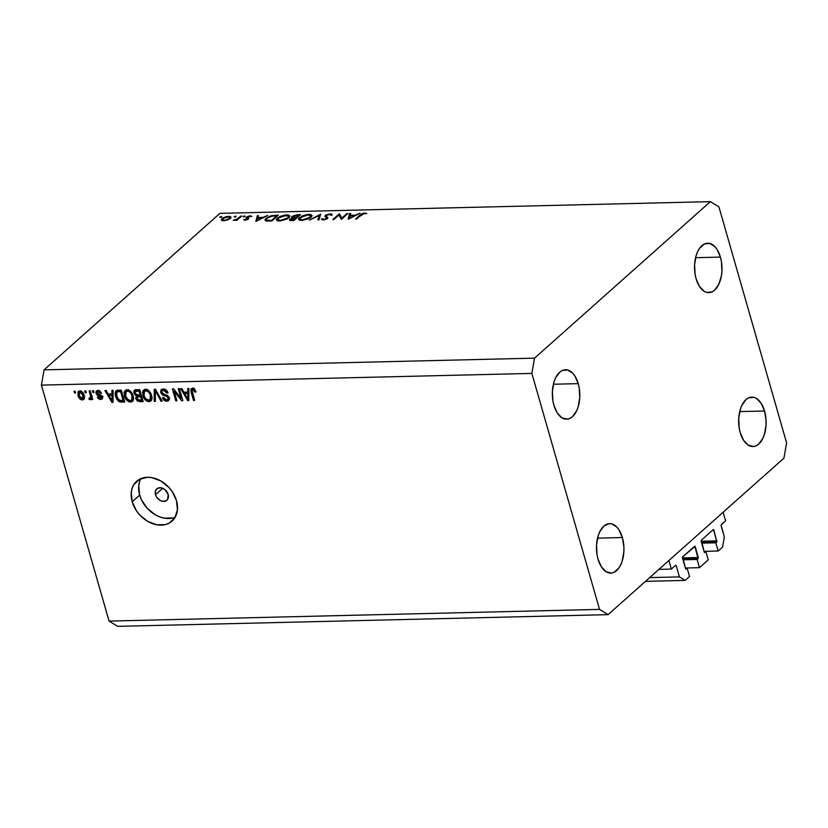 <?xml version="1.0" encoding="UTF-8"?>
<svg xmlns="http://www.w3.org/2000/svg" width="828" height="828" viewBox="0 0 828 828"><rect width="100%" height="100%" fill="white"/><g stroke="black" fill="none" stroke-linecap="round" stroke-linejoin="round"><path stroke-width="1.24" d="M658.933 569.385L671.332 569.084L668.879 560.535L723.134 512.253L725.576 520.802L721.074 525.066L724.334 536.937L722.554 547.101L718.155 551.013L715.806 542.806L716.831 541.895L701.44 542.257L716.831 541.895L713.871 529.93L712.887 529.961L713.871 529.93L713.467 529.506L716.831 541.895L715.806 542.806L701.699 543.147L715.806 542.806L718.155 551.013L704.048 551.355L718.155 551.013L722.554 547.101L724.334 536.937L721.095 525.645L721.281 524.631L725.576 520.802L723.134 512.253L668.879 560.535L671.332 569.084L658.933 569.385M675.627 565.255L671.332 569.084L675.627 565.255L676.197 565.607L675.213 565.627L676.197 565.607L675.627 565.255M649.701 577.602L679.436 576.899L676.197 565.607L679.436 576.899L649.701 577.602M645.488 581.349L685.139 580.407L679.436 576.899L685.139 580.407L645.488 581.349M689.538 576.495L685.139 580.407L689.538 576.495L687.178 568.287L685.429 568.329L687.178 568.287L689.538 576.495M685.791 569.209L687.178 568.287L685.791 569.209M682.448 557.906L685.584 568.846L682.624 556.892L682.448 557.906L698.304 557.523L695.168 546.583L694.174 546.604L695.065 546.345L682.624 556.892L694.775 546.159L698.128 558.548L682.738 558.91L698.128 558.548L698.304 557.523L682.448 557.906M682.986 559.8L697.093 559.459L698.128 558.548L697.093 559.459L682.986 559.8M685.346 568.008L699.453 567.666L697.093 559.459L699.453 567.666L708.24 559.842L699.453 567.666L685.346 568.008M704.142 551.676L705.891 551.634L708.24 559.842L705.891 551.634L704.142 551.676M704.504 552.555L705.891 551.634L704.504 552.555M701.15 541.253L704.286 552.204L701.326 540.239L701.15 541.253L717.017 540.881L701.15 541.253M713.301 529.578L701.326 540.239L713.301 529.578M155.488 494.709A7.607 5.724 48.3 0 1 156.761 488.872A7.607 5.724 48.3 0 1 163.147 488.479A7.607 5.724 48.3 0 1 168.146 494.399L167.68 499.284L166.055 500.816L162.516 501.292L159.939 500.329L156.73 497.307L155.488 494.709L155.467 490.88L157.589 488.292L161.129 487.816L164.907 489.607L168.146 494.399A7.607 5.724 48.3 0 1 166.883 500.236A7.607 5.724 48.3 0 1 160.497 500.629A7.607 5.724 48.3 0 1 155.488 494.709L162.702 488.282L155.488 494.709M140.936 478.625A26.631 20.048 -131.7 0 0 139.673 495.082L132.19 501.747A26.631 20.048 48.3 0 1 136.63 481.316A26.631 20.048 48.3 0 1 158.966 479.961A26.631 20.048 48.3 0 1 176.488 500.681L177.43 509.882L174.853 517.769L169.16 523.13L165.393 524.59L156.751 524.797L147.736 521.412L139.735 514.954L136.506 510.866L132.19 501.747L131.248 492.536L132.107 488.354L133.826 484.659L139.518 479.298L147.477 477.27L151.928 477.632L160.932 481.016L168.943 487.475L172.172 491.563L176.488 500.681A26.631 20.048 48.3 0 1 172.048 521.112A26.631 20.048 48.3 0 1 149.713 522.458A26.631 20.048 48.3 0 1 132.19 501.747L139.673 495.082A26.631 20.048 -131.7 0 0 175.226 517.148M553.911 405.285A24.726 13.724 -91.4 0 1 565.483 369.743A24.726 13.724 -91.4 0 1 578.234 383.643L553.414 384.233L578.234 383.643L574.87 375.964L572.645 373.117L567.532 369.971L562.191 370.551L559.697 372.238L555.526 378.075L554.015 381.998L552.421 391.116L552.907 400.742L553.911 405.285L557.275 412.975L561.984 417.84L567.304 419.144L569.954 418.378L572.448 416.701L576.619 410.864L578.13 406.941L579.724 397.823L579.248 388.187L578.234 383.643A24.726 13.724 -91.4 0 1 566.662 419.185A24.726 13.724 -91.4 0 1 553.911 405.285M696.089 278.746A24.726 13.724 -91.4 0 1 707.661 243.204A24.726 13.724 -91.4 0 1 720.412 257.104L695.592 257.694L720.412 257.104L717.048 249.425L714.823 246.578L709.71 243.432L704.369 244.012L699.629 248.234L697.714 251.536L696.193 255.459L694.599 264.577L695.085 274.203L696.089 278.746L699.453 286.436L704.162 291.301L706.801 292.429L712.132 291.839L714.626 290.162L718.797 284.325L721.364 275.993L721.902 271.284L721.426 261.648L720.412 257.104A24.726 13.724 -91.4 0 1 708.84 292.646A24.726 13.724 -91.4 0 1 696.089 278.746M740.222 432.651A24.726 13.724 -91.4 0 1 751.793 397.109A24.726 13.724 -91.4 0 1 764.544 411.009L739.725 411.599L764.544 411.009L761.18 403.319L756.471 398.454L753.842 397.326L748.502 397.916L746.007 399.593L741.836 405.43L740.325 409.353L738.731 418.471L739.218 428.107L740.222 432.651L743.585 440.33L748.295 445.195L753.615 446.509L756.264 445.743L758.758 444.056L762.93 438.219L764.441 434.296L766.035 425.178L766.055 420.334L764.544 411.009A24.726 13.724 -91.4 0 1 752.973 446.551A24.726 13.724 -91.4 0 1 740.222 432.651M598.044 559.19A24.726 13.724 -91.4 0 1 609.615 523.638A24.726 13.724 -91.4 0 1 622.366 537.538L597.537 538.138L622.366 537.538L619.002 529.858L616.777 527.012L611.654 523.865L608.963 523.689L603.829 526.132L599.658 531.969L598.147 535.892L596.553 545.01L597.029 554.646L598.044 559.19L601.407 566.87L606.117 571.734L611.437 573.048L614.086 572.283L618.826 568.06L620.741 564.758L622.263 560.835L623.857 551.717L623.877 546.873L622.366 537.538A24.726 13.724 -91.4 0 1 610.795 573.09A24.726 13.724 -91.4 0 1 598.044 559.19M219.927 213.355L44.07 369.857L534.526 358.151L710.383 201.649L219.927 213.355L710.383 201.649L718.932 206.907L786.6 442.887L783.93 458.143L608.073 614.645L117.617 626.351L109.068 621.093L599.524 609.387L531.855 373.407L41.4 385.113L109.068 621.093L41.4 385.113L44.07 369.857L219.927 213.355M341.767 218.137L346.911 213.562L347.905 213.541L341.353 219.368L338.983 214.959L333.829 219.544L332.835 219.565L339.387 213.738L341.767 218.137L339.387 213.738L332.835 219.565L333.829 219.544L338.983 214.959L341.353 219.368L347.905 213.541L346.911 213.562L347.108 214.245L346.911 213.562L341.767 218.137L341.964 218.82L341.767 218.137M325.29 215.466L326.656 219.089L326.501 218.561L324.048 219.337L324.193 219.855L322.723 218.644L323.096 219.937L322.723 218.644L321.45 219.109L323.272 219.937L327.526 218.52L327.898 217.64L326.977 216.895L327.464 218.571L326.025 216.015L326.522 217.754L326.273 215.456L329.554 214.411L330.889 215.321L332.163 215.011L330.217 213.81L325.29 215.466L325.818 217.298L325.29 215.466L325.953 214.99L330.486 213.81L331.842 214.131L332.163 215.011L330.889 215.321L329.554 214.411L326.615 215.197L326.056 216.087L327.888 218.054L324.4 219.824L322.454 219.886L321.43 219.027L324.359 219.327L326.408 218.644L326.677 217.899L324.928 216.543L325.29 215.466L324.866 216.408M320.643 214.183L318.925 219.896L317.859 219.927L319.329 215.425L309.413 220.124L320.643 214.183L309.413 220.124L319.329 215.425L317.859 219.927L318.925 219.896L320.643 214.183M308.72 214.328L310.717 214.493L312.084 215.549L311.463 216.926L308.865 218.685L301.93 220.455L299.198 220.041L298.566 218.706L302.355 215.797L308.14 214.348L299.477 217.526L298.525 219.316L301.93 220.455L311.152 217.226L312.073 215.477L308.72 214.328L308.896 214.938L308.72 214.328M286.571 214.856L288.568 215.021L289.935 216.077L289.314 217.453L286.716 219.213L279.781 220.983L277.049 220.569L276.417 219.234L280.206 216.325L285.991 214.887L277.328 218.064L276.376 219.844L279.781 220.983L289.003 217.754L289.924 216.004L286.571 214.856L286.747 215.466L286.571 214.856M267.827 215.446L255.883 221.407L257.322 215.704L258.398 215.673L257.932 217.505L262.962 217.381L267.827 215.446L262.962 217.381L257.932 217.505L258.398 215.673L257.322 215.704L255.883 221.407L267.827 215.446M221.407 216.481L221.511 217.133L219.824 217.329L221.014 216.532L219.937 216.988L220.32 217.453L221.79 216.946L221.407 216.481L221.79 216.946M230.37 218.406L224.605 220.662L222.204 220.59L221.293 219.772L223.26 217.754L226.862 216.501L230.091 216.418L231.053 217.246L230.37 218.406L231.033 217.122L228.642 216.315L221.997 218.602L221.407 220.093L223.695 220.724L227.565 219.937L230.37 218.406M235.752 216.139L235.856 216.791L234.169 216.988L235.359 216.191L234.283 216.646L234.655 217.112L236.125 216.605L235.752 216.139L236.125 216.605M240.71 216.098L241.704 216.077L236.911 220.331L235.918 220.351L236.622 219.731L233.165 220.351L236.715 219.316L240.71 216.098L237.274 218.996L233.165 220.351L236.622 219.731L235.918 220.351L236.911 220.331L241.704 216.077L240.71 216.098L240.907 216.781L240.71 216.098M244.695 215.932L244.798 216.584L243.111 216.77L244.301 215.973L243.225 216.439L243.608 216.895L245.067 216.387L244.695 215.932L245.067 216.387M248.307 219.047L245.44 220.186L243.618 219.658L247.148 219.203L246.195 217.257L249.632 215.829L251.784 216.315L247.386 217.039L248.638 218.302L248.307 219.047L247.386 217.039L251.784 216.315L250.118 215.797L246.361 217.081L245.999 217.733L247.293 219.089L243.618 219.658L245.005 220.207L244.705 219.275L244.974 220.207L248.307 219.047L248.679 218.395L247.934 217.847L248.286 219.068M266.057 218.25L271.274 215.704L278.332 215.197L271.781 221.024L265.716 220.786L264.97 219.917L266.057 218.25L265.001 220.124L266.274 220.952L271.781 221.024L278.332 215.197L274.896 215.28L275.062 215.86L274.896 215.28L266.057 218.25L266.305 219.13L266.057 218.25M292.087 216.481L292.667 218.323L289.872 219.192L290.255 220.496L289.872 219.192C289.013 220.207 289.645 220.662 291.777 220.548L293.93 220.496L300.481 214.669L297.49 214.742L297.656 215.321L297.49 214.742L300.481 214.669L293.93 220.496L290.059 220.455L289.572 219.513L292.553 217.919L291.601 217.195L292.543 216.129L297.49 214.742L292.087 216.481L291.601 217.381M360.118 213.241L348.174 219.203L349.613 213.5L350.689 213.469L350.223 215.301L355.243 215.176L360.118 213.241L355.243 215.176L350.223 215.301L350.689 213.469L349.613 213.5L348.309 219.203L360.118 213.241M364.123 213.583L361.888 214.317L356.547 219.006L355.554 219.027L361.898 213.696L364.848 212.982L366.773 213.593L364.123 213.583L366.773 213.593L364.848 212.982L359.973 215.094L355.554 219.027L364.123 213.583M181.001 398.258L178.268 388.736L179.428 388.705L182.853 400.68L181.632 400.7L174.222 391.271L176.954 400.814L175.805 400.845L172.379 388.87L173.611 388.849L181.001 398.258L173.611 388.849L172.379 388.87L175.805 400.845L176.954 400.814L174.222 391.271L181.632 400.7L182.853 400.68L179.428 388.705L178.268 388.736L181.001 398.258L181.932 397.44L181.001 398.258M160.673 392.503L160.942 389.895L163.54 388.943L166.169 389.988L168.022 392.886L166.914 393.072L165.817 391.261L163.996 390.371L162.329 390.619L161.729 391.996L162.764 393.786L167.059 395.266L168.591 396.633L169.326 398.858L168.55 400.7L166.211 401.176L163.696 399.883L162.454 397.719L163.561 397.533L164.668 399.241L166.635 399.81L167.981 399.034L167.887 397.533L166.811 396.353L162.35 394.873L160.673 392.503L163.199 395.329L167.287 396.653L168.001 397.854L167.691 399.427L166.449 399.81L163.561 397.533L162.454 397.719C163.271 399.986 164.751 401.156 166.883 401.218L168.633 400.628L169.16 397.854L161.812 392.441L162.143 390.764L163.468 390.34L166.914 393.072L168.022 392.886C167.163 390.361 165.538 389.036 163.157 388.943L161.243 389.564L160.673 392.503L161.729 391.572L160.673 392.503M154.184 401.363L154.246 389.305L155.436 389.274L162.174 401.166L160.994 401.197L155.302 390.692L155.385 401.332L154.184 401.363L155.385 401.332L155.302 390.692L160.994 401.197L162.174 401.166L155.436 389.274L154.246 389.305L154.184 401.363L155.385 400.297L154.184 401.363M145.511 389.357L148.45 390.392L150.737 393.093L152.041 397.44L151.679 399.945L150.003 401.487L147.984 401.528L145.821 400.421L143.958 398.185L142.519 392.255L143.472 390.154L145.511 389.357L143.596 390.04L142.768 391.261L142.882 395.587C143.793 399.075 145.842 401.094 149.019 401.642L150.955 400.938L151.607 395.235L149.309 391.158L145.511 389.357M127.098 389.802L130.048 390.826L132.325 393.528L133.629 397.875L133.267 400.39L132.025 401.746L129.582 401.973L127.408 400.856L125.545 398.63L124.107 392.7L125.059 390.588L127.098 389.802L125.183 390.474L124.366 391.706L124.469 396.032C125.38 399.51 127.429 401.528 130.607 402.077L132.542 401.383L133.194 395.68L130.896 391.603L127.098 389.802M111.977 393.911L111.925 390.319L113.115 390.288L113.012 402.346L111.894 402.367L104.918 390.485L106.119 390.454L108.106 394.004L111.977 393.911L108.106 394.004L106.119 390.454L104.918 390.485L111.894 402.367L113.012 402.346L113.115 390.288L111.925 390.319L111.977 393.911L113.094 392.927L111.977 393.911M74.489 392.927L73.992 391.22L75.151 391.199L75.638 392.907L74.489 392.927L75.638 392.907L75.151 391.199L73.992 391.22L74.489 392.927L75.41 392.11L74.489 392.927M78.008 395.598L78.029 391.851L79.416 390.961L81.289 391.282L83.907 394.573L84.094 399.034L82.541 399.934L80.513 399.396L78.008 395.598C78.629 398.102 80.078 399.551 82.365 399.945L83.752 399.448L84.166 395.36C83.556 392.814 82.086 391.334 79.778 390.93L78.381 391.427L78.008 395.598L78.95 394.759L78.008 395.598M85.129 392.679L84.642 390.971L85.791 390.94L86.278 392.648L85.129 392.679L86.278 392.648L85.791 390.94L84.642 390.971L85.129 392.679L86.05 391.861L85.129 392.679M90.283 399.758L92.115 397.357L91.194 398.175L91.597 399.572L92.519 398.744L91.597 399.572L92.746 399.541L90.252 390.837L89.103 390.857L90.397 395.37L91.318 394.552L90.397 395.37L89.103 390.857L90.252 390.837L92.746 399.541L91.597 399.572L91.194 398.175L90.531 399.707L89.062 399.313L89.134 398.061L90.656 397.606L90.397 395.37L90.697 397.161L89.962 398.196L89.134 398.061L89.062 399.313L90.749 399.582M92.902 392.493L92.405 390.785L93.554 390.754L94.05 392.462L92.902 392.493L94.05 392.462L93.554 390.754L92.405 390.785L92.902 392.493L93.823 391.675L92.902 392.493M96.048 393.362L95.996 391.727L96.959 390.681L100.095 391.199L101.502 393.228L100.405 393.414L98.242 391.737L97.135 393.124L101.896 395.908L102.227 398.848L100.095 399.489L98.149 398.558L97.259 397.088L98.356 396.902L100.198 398.268L101.088 398.04L101.254 396.954L97.3 395.246L96.048 393.362L101.337 397.171L100.198 398.268L98.356 396.902L97.259 397.088L100.592 399.51L102.041 399.034L102.434 396.964L97.135 393.124L98.242 391.737L100.405 393.414L101.502 393.228L97.963 390.495L96.472 390.982L96.048 393.362L97.114 392.42L96.048 393.362M115.568 396.322L115.113 393.134L115.92 390.857L121.312 390.091L124.749 402.066L118.994 401.601L117.038 399.624L115.568 396.322L119.801 401.963L124.749 402.066L121.312 390.091L115.961 390.816L115.568 396.322L116.52 395.484L115.568 396.322M133.97 393.331L133.857 391.24L134.757 390.04L139.725 389.657L143.161 401.621L137.344 401.021L135.74 398.392L136.341 396.229L133.97 393.331L136.341 396.229L135.823 398.765L139.725 401.704L143.161 401.621L139.725 389.657L134.415 390.278L133.97 393.331L134.985 392.431L133.97 393.331M187.78 392.11L187.718 388.508L188.919 388.477L188.815 400.535L187.687 400.555L180.721 388.674L181.912 388.642L183.909 392.203L187.78 392.11L183.909 392.203L181.912 388.642L180.721 388.674L187.687 400.555L188.815 400.535L188.919 388.477L187.718 388.508L187.78 392.11L188.898 391.116L187.78 392.11M192.52 388.239L194.497 389.036L195.977 391.913L194.88 392.089L193.255 389.688L192.003 390.371L194.652 400.39L193.504 400.421L190.823 389.595L192.52 388.239L191.309 388.642L191.164 392.296L193.504 400.421L194.652 400.39L191.982 390.568L192.872 389.636L194.88 392.089L195.977 391.913L194.497 389.036L192.52 388.239M44.07 369.857L41.4 385.113L531.855 373.407L534.526 358.151L44.07 369.857M109.068 621.093L117.617 626.351L608.073 614.645L599.524 609.387L109.068 621.093M608.073 614.645L599.524 609.387L531.855 373.407L534.526 358.151L710.383 201.649L718.932 206.907L786.6 442.887L783.93 458.143L608.073 614.645M139.59 481.689L138.731 485.881L139.673 495.082L141.433 499.739L147.218 508.288L155.219 514.757L159.69 516.869L164.234 518.142L172.876 517.935M82.748 397.937L84.415 398.268L82.365 399.945L84.239 398.278L83.142 398.102M80.761 392.751L80.73 392.224M84.735 396.674L84.145 397.005M83.017 395.391L82.034 398.703L79.126 395.484L80.109 392.172L81.165 391.23L80.109 392.172L83.017 395.391L83.918 394.594L83.017 395.391L81.144 392.472L79.136 392.72L79.209 395.763L80.999 398.403L82.862 398.34L83.017 395.391M84.653 396.757L82.034 398.703M81.237 390.775L80.109 392.172M92.146 398.092L90.935 397.647L89.062 399.313L90.935 397.554L91.535 397.968M90.697 397.161L89.962 398.196M101.244 392.658L100.405 393.414L101.244 392.658M99.35 390.754L98.242 391.737L99.35 390.754M99.246 390.34L97.373 392.006L98.242 391.737M99.495 392.244L100.716 392.7M102.558 397.844L100.592 399.51L102.465 397.844L101.451 397.719M101.337 397.171L100.198 398.268M101.668 395.639L100.757 396.457L101.668 395.639M100.54 394.904L99.329 395.981L100.54 394.904M97.88 391.561L97.776 390.505M97.807 390.309L97.911 391.706M100.954 397.543L102.703 397.833M113.022 401.363L111.894 402.367L113.022 401.363M112.225 393.693L113.084 393.673L112.225 393.693M112.008 395.329L111.956 398.827L113.053 397.854L111.956 398.827L112.09 401.114L113.032 400.276L112.09 401.114L108.892 395.401L110.517 393.952L108.892 395.401L112.008 395.329L113.084 394.366L112.008 395.329L108.892 395.401L112.09 401.114L112.008 395.329M123.113 400.473L124.283 400.452L121.623 402.139L123.444 400.473M121.178 400.742L119.801 401.963L121.178 400.742M116.976 391.954L117.183 390.257M117.265 390.019L116.976 391.986M120.567 391.52L123.196 400.69L124.117 399.872L123.196 400.69L119.615 400.535L116.727 396.312L116.883 392.037L120.215 390.123L118.59 391.572L120.567 391.52L121.488 390.702L120.567 391.52L117.007 391.944L116.458 395.194L118.787 400.017L123.196 400.69L120.567 391.52M119.108 390.143L116.883 392.037M133.308 400.307L130.607 402.077L132.48 400.41L131.466 400.307L133.463 400.255M125.421 395.184L124.469 396.032L125.421 395.184M125.928 391.872L126.229 390.04L124.366 391.706L126.291 389.905M126.425 389.636L125.939 392.11M128.029 389.988L128.65 389.646M132.045 395.68L131.662 400.162L130.203 400.68L126.881 398.734L125.628 396.043L126.084 391.716L128.754 390.091L127.512 391.199C129.861 391.613 131.373 393.103 132.045 395.68L132.935 394.884L132.045 395.68L130.99 393.331L129.044 391.561L127.129 391.23L125.701 392.172L125.732 396.384L128.392 400.152L130.203 400.68L131.849 399.976L132.045 395.68M131.662 400.162L133.65 398.371M128.143 389.905L126.084 391.716M142.695 400.017L141.847 400.038L142.695 400.017M141.35 400.255L139.725 401.704L141.35 400.255M136.806 397.895L135.823 398.765L136.806 397.895M137.696 397.098L138.214 394.563M137.376 395.308L136.341 396.229L138.059 395.329L135.119 393.29L135.626 391.313L138.317 389.688L136.692 391.137L138.98 391.085L140.18 395.277L138.545 396.726L141.102 394.459L140.18 395.277L138.059 395.329L140.18 395.277L138.98 391.085L139.901 390.257L135.099 391.851L135.533 394.211L137.396 395.308M135.72 391.168L135.688 389.781M135.73 389.574L135.751 391.302M137.81 395.049L137.603 396.736M140.429 395.059L141.267 395.039L140.429 395.059M140.584 396.674L141.609 400.255L142.53 399.427L141.609 400.255L139.725 400.297L136.92 398.547L137.448 396.871L139.207 395.298L137.448 396.871L140.584 396.674L141.505 395.856L140.584 396.674L137.075 397.119L137.634 399.789L141.609 400.255L140.584 396.674M139.125 395.298L137.448 396.871M137.386 389.709L135.626 391.313M151.721 399.862L149.019 401.642L150.893 399.976L149.878 399.872L151.866 399.82M143.824 394.749L142.882 395.587L143.824 394.749L144.041 395.598L144.496 391.282L147.156 389.646L145.914 390.754C148.274 391.168 149.785 392.669 150.458 395.246L150.075 399.717L148.616 400.245L145.293 398.299L144.041 395.598L145.614 398.713L148.388 400.234L150.468 399.241L150.458 395.246L151.348 394.449L150.458 395.246L148.843 392.193L145.914 390.754L144.113 391.737L143.834 394.77M144.341 391.427L144.641 389.605L142.768 391.261L144.703 389.46M144.828 389.191L144.351 391.665M145.687 390.723L145.976 390.071M146.442 389.543L147.053 389.212M150.075 399.717L152.062 397.937M146.556 389.46L144.496 391.282M161.791 400.483L160.994 401.197L161.791 400.483M156.958 391.965L156.285 392.565L156.958 391.965M155.923 390.143L155.302 390.692L155.923 390.143M167.805 392.286L166.914 393.072L167.805 392.286M164.762 389.181L163.468 390.34L164.762 389.181M164.12 389.015L162.143 390.764M169.274 399.5L166.883 401.218L168.757 399.551L167.68 399.448M168.86 397.088L168.001 397.854L168.86 397.088M168.043 395.981L167.287 396.653L168.043 395.981M166.345 394.966L165.3 395.898L166.345 394.966M164.254 394.387L163.199 395.329L164.254 394.387M162.391 389.429L162.402 390.123M169.657 397.668L168.695 398.123M167.38 399.365L169.367 399.489M182.615 399.831L181.632 400.7L182.615 399.831M174.987 390.599L174.222 391.271L174.987 390.599M176.726 400.027L175.805 400.845L176.726 400.027M188.815 399.551L187.687 400.555L188.815 399.551M188.018 391.892L188.887 391.872L188.018 391.892M187.801 393.517L187.759 397.026L188.846 396.053L187.759 397.026L187.894 399.303L188.825 398.465L187.894 399.303L184.685 393.59L186.31 392.141L184.685 393.59L187.801 393.517L188.877 392.555L187.801 393.517L184.685 393.59L187.894 399.303L187.801 393.517M195.781 391.282L194.88 392.089L195.781 391.282M194 388.632L192.872 389.636L194 388.632M191.982 390.568L192.872 389.636M194.425 399.603L193.504 400.421L194.425 399.603M192.106 391.458L191.164 392.296L192.106 391.458M192.758 389.429L192.655 388.239M192.686 387.928L192.862 389.947M222.587 220.662L221.997 218.602L222.587 220.662M228.807 216.864L228.642 216.315L228.807 216.864M224.284 220.196L222.484 219.565L222.991 218.571L228.062 216.832L229.884 217.433L229.553 219.006L229.387 218.426L224.419 220.672L228.952 218.758L229.801 217.257L227.41 216.874L223.953 217.93L222.473 219.503L224.284 220.196M236.798 220.331L236.622 219.731L236.798 220.331M234.376 220.434L234.22 219.886L234.376 220.434M237.512 219.803L237.274 218.996L237.512 219.803M239.292 218.209L239.095 217.526L239.292 218.209M247.437 219.606L247.293 219.089L247.437 219.606M247.675 219.482L247.448 218.706L247.675 219.482M246.703 218.261L246.361 217.081L246.703 218.261M250.294 216.418L250.118 215.797L250.294 216.418M247.199 217.443L247.769 219.43L247.386 217.039M248.679 218.395L247.934 217.847M258.005 218.085L257.322 215.704L258.005 218.085M258.098 218.085L257.932 217.505L258.098 218.085M257.239 220.269L257.787 218.085L261.751 217.992L257.373 220.724L261.751 217.992L257.787 218.085L257.239 220.269M276.666 215.818L271.625 221.024L271.46 220.455L270.684 220.465L270.849 221.045L270.684 220.465L267.465 220.393L267.661 221.076L266.233 219.689L267.051 218.23L272.06 216.077L276.666 215.818L276.862 216.501L276.666 215.818L271.325 216.212L267.051 218.23L266.243 219.285L266.575 220.103L271.46 220.455L276.666 215.818M277.597 218.996L277.328 218.064L277.96 219.917L280.402 220.383L277.587 219.451L278.322 218.033L285.939 215.456L288.734 216.398L288.175 218.385L288.009 217.785L280.402 220.383L280.557 220.941L280.402 220.383L287.368 218.271L288.713 216.832L288.237 215.839L282.814 215.911L279.76 217.06L277.597 218.985M289.872 219.192L289.438 220.031M290.887 220.548L290.618 219.617L293.609 219.927L292.263 219.958L292.429 220.527L290.887 219.151L295.037 218.074L295.906 218.737L295.71 218.054L293.774 220.496L295.71 218.054L290.887 219.151M293.723 217.453L296.383 217.453L295.72 217.474L296.051 218.613L295.72 217.474L293.723 217.453L293.919 218.126L293.081 216.46L298.815 215.29L299.011 215.973L298.815 215.29L296.383 217.453L296.579 218.147L296.383 217.453L298.815 215.29L293.971 215.932L292.801 216.822L293.723 217.453L293.081 216.46M299.746 218.468L299.477 217.526L299.746 218.468M302.551 219.855L299.736 218.923L300.471 217.505L308.088 214.928L310.883 215.87L310.324 217.857L310.158 217.246L302.551 219.855L302.706 220.403L302.551 219.855L308.72 218.219L310.883 215.891L307.85 214.928L302.52 216.232L299.726 218.882L302.551 219.855M319.825 217.143L319.329 215.425L319.825 217.143M330.217 213.81L330.434 214.545L330.217 213.81M327.526 218.52L327.898 217.64M326.615 217.826L326.501 218.561M340.153 217.35L339.387 213.738L341.581 219.172L340.153 217.35M350.296 215.88L349.613 213.5L350.296 215.88M350.389 215.88L350.223 215.301L350.389 215.88M349.53 218.064L350.078 215.88L354.032 215.787L349.664 218.52L354.032 215.787L350.078 215.88L349.53 218.064M360.17 215.777L359.973 215.094L360.17 215.777M365.076 213.759L364.848 212.982L365.076 213.759M90.407 398.03L92.281 396.364M101.14 397.999L103.014 396.333M167.691 399.427L169.564 397.761M192.282 389.843L194.156 388.177M222.484 219.565L222.815 220.693M229.884 217.443L230.205 218.54M247.199 217.422L247.769 219.43M266.233 219.689L266.616 221.014M277.587 219.451L277.991 220.869M288.734 216.398L289.096 217.671M292.791 217.019L293.143 218.23M299.736 218.923L300.14 220.341M310.883 215.87L311.245 217.133M326.76 218.054L326.998 218.902"/></g></svg>
